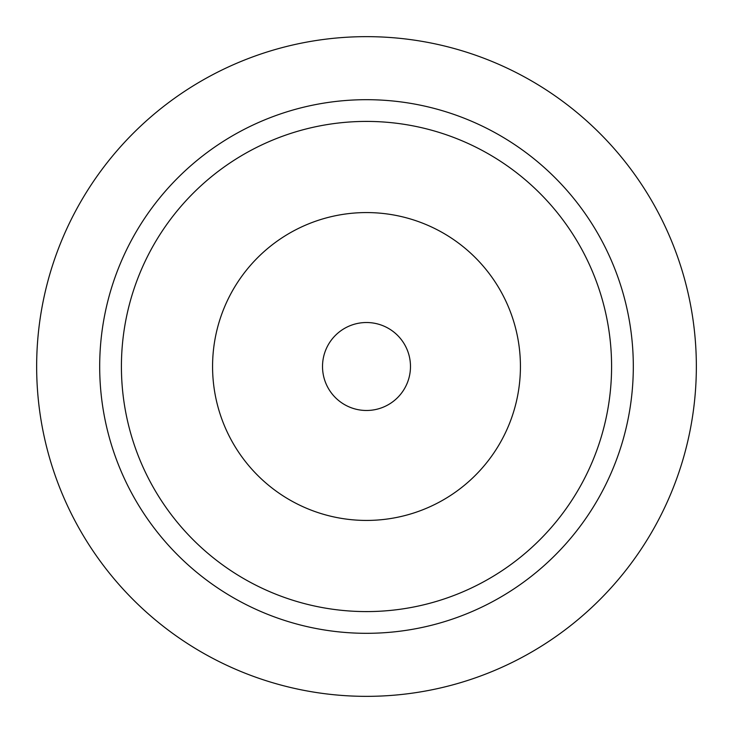 <?xml version="1.0" encoding="UTF-8"?>
<svg xmlns="http://www.w3.org/2000/svg" width="733" height="733" viewBox="0 0 733 733"><rect width="100%" height="100%" fill="white"/><g stroke="black" fill="none" stroke-linecap="round" stroke-linejoin="round"><path stroke-width="1.1" d="M366.5 696.35A329.85 329.85 0 0 0 696.35 366.5A329.85 329.85 0 0 0 366.5 36.65A329.85 329.85 0 0 0 36.65 366.5A329.85 329.85 0 0 0 366.5 696.35M366.5 322.52A43.98 43.98 0 0 0 322.52 366.5A43.98 43.98 0 0 0 366.5 410.48A43.98 43.98 0 0 0 410.48 366.5A43.98 43.98 0 0 0 366.5 322.52M366.5 212.57A153.93 153.93 0 0 0 212.57 366.5A153.93 153.93 0 0 0 366.5 520.43A153.93 153.93 0 0 0 520.43 366.5A153.93 153.93 0 0 0 366.5 212.57M366.5 633.312A266.812 266.812 0 0 0 633.312 366.5A266.812 266.812 0 0 0 366.5 99.688A266.812 266.812 0 0 0 99.688 366.5A266.812 266.812 0 0 0 366.5 633.312M366.5 611.588A245.088 245.088 0 0 0 611.588 366.5A245.088 245.088 0 0 0 366.5 121.412A245.088 245.088 0 0 0 121.412 366.5A245.088 245.088 0 0 0 366.5 611.588"/></g></svg>
